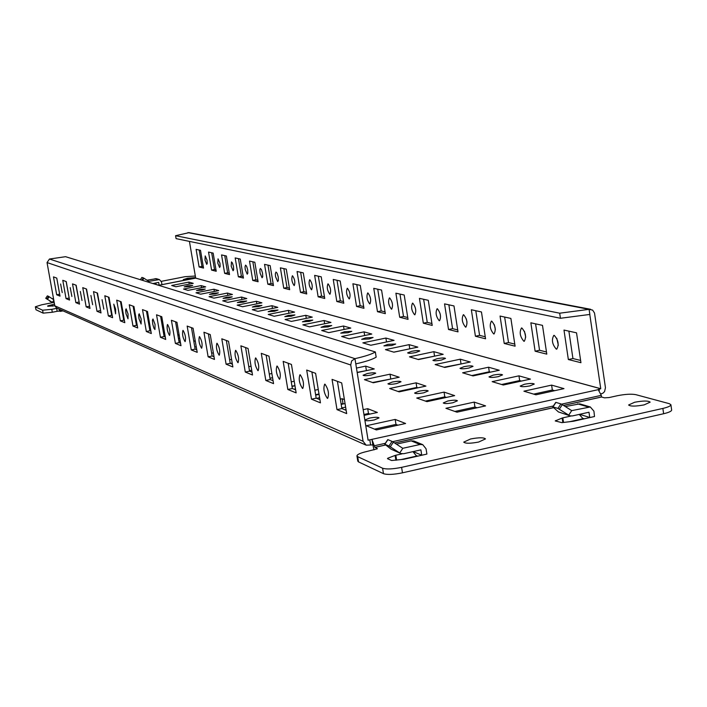<?xml version="1.0" encoding="UTF-8"?>
<svg xmlns="http://www.w3.org/2000/svg" width="707" height="707" viewBox="0 0 707 707"><rect width="100%" height="100%" fill="white"/><g stroke="black" fill="none" stroke-linecap="round" stroke-linejoin="round"><path stroke-width="1.06" d="M60.616 283.993L62.225 292.583L60.616 283.993M70.232 287.643L71.875 296.436L70.232 287.643M80.324 291.461L82.003 300.475L80.324 291.461M90.911 295.482L92.635 304.708L90.911 295.482M102.055 299.697L103.823 309.162L102.055 299.697M113.774 304.143L115.612 309.127L115.595 313.855L113.774 304.143M126.138 308.826L128.047 313.952L128.002 318.804L125.979 313.661L125.634 309.905L126.138 308.826M139.191 313.775L141.17 319.043L141.1 324.027L138.987 318.733L138.652 314.88L139.191 313.775M152.986 318.998L155.054 324.425L154.948 329.542L153.896 328.163L152.747 324.098L152.403 320.138L152.986 318.998M167.594 324.54C169.742 328.357 170.414 331.972 169.609 335.392L169.459 335.365C167.312 331.539 166.64 327.915 167.444 324.522L167.594 324.54M183.086 330.408C185.349 334.349 186.038 338.079 185.163 341.587L185.004 341.561C182.742 337.61 182.053 333.89 182.927 330.39L183.086 330.408M199.551 336.656C201.928 340.721 202.644 344.556 201.698 348.18L201.522 348.153C199.144 344.07 198.428 340.226 199.383 336.629L199.551 336.656M217.084 343.302C219.594 347.499 220.328 351.467 219.303 355.188L219.099 355.161C216.598 350.946 215.856 346.978 216.89 343.275L217.084 343.302M235.785 350.389C238.436 354.737 239.196 358.829 238.073 362.673L237.852 362.638C235.21 358.272 234.45 354.18 235.572 350.354L235.785 350.389M255.784 357.963C258.585 362.47 259.372 366.703 258.152 370.671L257.905 370.636C255.112 366.111 254.326 361.878 255.545 357.936L255.784 357.963M277.206 366.085C280.184 370.76 280.997 375.143 279.663 379.244L279.389 379.199C276.428 374.516 275.615 370.123 276.95 366.049L277.206 366.085M300.228 374.807C303.391 379.659 304.24 384.21 302.782 388.452L302.472 388.408C299.317 383.53 298.478 378.987 299.936 374.772L300.228 374.807M206.727 264.365L207.266 263.411L207.045 260.194L205.207 255.916L204.986 260.088L206.727 264.365M219.594 267.485L220.16 266.512L219.948 263.216L218.03 258.842L217.783 263.101L219.594 267.485M233.071 270.754L233.672 269.756L233.46 266.38L232.444 262.977L231.472 261.899L231.198 266.265L233.071 270.754M247.211 274.183L247.848 273.158L247.644 269.703L246.593 266.221L245.576 265.116L245.011 266.848L245.267 269.588L247.211 274.183M262.058 277.78L262.739 276.729L262.544 273.194L261.457 269.623L260.388 268.492L259.84 269.544L260.043 273.07L262.058 277.78M277.683 281.572L278.399 280.493L278.213 276.87L277.091 273.202L275.969 272.036L275.323 273.865L275.58 276.737L277.683 281.572M294.13 285.557L294.28 285.566C295.385 282.385 294.792 279.124 292.521 275.783L292.371 275.774C291.266 278.947 291.85 282.208 294.13 285.557M311.469 289.764L311.637 289.773C312.812 286.503 312.211 283.154 309.825 279.725L309.666 279.716C308.491 282.968 309.092 286.317 311.469 289.764M329.789 294.2L329.966 294.218C331.23 290.86 330.611 287.413 328.11 283.887L327.933 283.878C326.678 287.219 327.288 290.665 329.789 294.2M349.152 298.902L349.355 298.911C350.699 295.455 350.062 291.92 347.446 288.288L347.252 288.279C345.9 291.717 346.536 295.261 349.152 298.902M369.673 303.877L369.894 303.886C371.334 300.334 370.68 296.693 367.923 292.954L367.711 292.945C366.27 296.48 366.924 300.122 369.673 303.877M391.448 309.153L391.687 309.171C393.233 305.512 392.562 301.756 389.654 297.903L389.424 297.894C387.878 301.536 388.55 305.291 391.448 309.153M414.594 314.765L414.859 314.783C416.52 311.009 415.822 307.138 412.764 303.162L412.508 303.153C410.847 306.909 411.536 310.78 414.594 314.765M439.241 320.748L439.533 320.757C441.327 316.869 440.611 312.874 437.377 308.765L437.094 308.756C435.3 312.627 436.016 316.621 439.241 320.748M465.551 327.129L465.878 327.147C467.813 323.126 467.062 318.99 463.642 314.748L463.332 314.739C461.397 318.733 462.139 322.86 465.551 327.129M493.698 333.951L494.06 333.969C496.146 329.815 495.377 325.538 491.745 321.146L491.4 321.128C489.306 325.264 490.075 329.542 493.698 333.951M523.869 341.269L524.276 341.287C526.529 336.983 525.734 332.555 521.872 328.004L521.483 327.995C519.221 332.272 520.016 336.691 523.869 341.269M556.303 349.134L556.754 349.152C559.202 344.689 558.371 340.102 554.253 335.383L553.82 335.365C551.372 339.802 552.194 344.389 556.303 349.134M325.026 384.21C328.393 389.257 329.276 393.976 327.677 398.368L327.332 398.324C323.974 393.251 323.09 388.532 324.699 384.166L325.026 384.21M478.657 442.043L485.479 438.914C483.827 437.403 478.86 437.43 470.579 438.985L463.739 442.122C465.365 443.625 470.341 443.598 478.657 442.043M190.395 279.009L194.717 277.657L187.611 278.24L183.281 279.601L190.395 279.009M644.148 404.881L650.157 402.142C648.328 400.648 643.149 400.683 634.639 402.248L628.603 404.996C630.414 406.49 635.593 406.445 644.148 404.881M111.839 313.387L111.353 313.466M123.531 318.998L124.14 318.875M123.955 317.805L123.336 317.894M136.168 323.665L136.911 323.497M136.734 322.454L135.974 322.542M149.513 328.552L150.397 328.304M150.238 327.385L149.318 327.456M163.609 333.651L164.651 333.289M164.537 332.652L163.441 332.661M178.535 338.971L179.278 338.45L178.403 338.22M319.591 397.643L316.692 398.377M345.626 407.135L341.755 407.948M371.458 374.94L375.726 373.234C374.86 372.562 372.068 372.66 367.34 373.535L363.071 375.24C363.928 375.921 366.721 375.815 371.458 374.94M396.689 383.556L401.037 381.771C400.118 381.046 397.201 381.135 392.279 382.045L387.922 383.83C388.832 384.555 391.758 384.467 396.689 383.556M423.767 392.8L428.195 390.944C427.222 390.149 424.165 390.229 419.021 391.183L414.585 393.039C415.557 393.834 418.615 393.755 423.767 392.8M189.467 286.476L192.684 285.451L187.399 285.875L184.182 286.901L189.467 286.476M201.972 290.126L205.233 289.066L199.807 289.49L196.537 290.55L201.972 290.126M215.078 293.953L218.392 292.866L212.807 293.29L209.484 294.368L215.078 293.953M228.829 297.965L232.196 296.843L226.443 297.267L223.067 298.381L228.829 297.965M243.27 302.181L246.69 301.032L240.76 301.447L237.34 302.596L243.27 302.181M258.462 306.617L261.943 305.424L255.828 305.839L252.337 307.032L258.462 306.617M274.466 311.283L278.001 310.064L271.682 310.47L268.147 311.699L274.466 311.283M291.346 316.215L294.934 314.951L288.412 315.357L284.806 316.621L291.346 316.215M309.171 321.411L312.821 320.112L306.069 320.51L302.41 321.818L309.171 321.411M328.03 326.917L331.742 325.573L324.743 325.962L321.022 327.314L328.03 326.917M348.012 332.75L351.786 331.353L344.53 331.733L340.739 333.138L348.012 332.75M369.222 338.945L373.066 337.495L365.519 337.866L361.666 339.316L369.222 338.945M391.766 345.529L395.681 344.026L387.834 344.38L383.919 345.882L391.766 345.529M415.796 352.537L419.772 350.981C418.924 350.363 416.193 350.469 411.607 351.317L407.621 352.873C408.469 353.5 411.191 353.385 415.796 352.537M441.451 360.031L445.498 358.414C444.588 357.742 441.751 357.839 436.97 358.723L432.914 360.34C433.815 361.012 436.661 360.906 441.451 360.031M468.9 368.038L473.018 366.359C472.055 365.625 469.086 365.722 464.101 366.641L459.974 368.32C460.929 369.054 463.907 368.957 468.9 368.038M498.338 376.637L502.527 374.887C501.502 374.091 498.391 374.171 493.186 375.125L488.988 376.884C490.004 377.679 493.124 377.591 498.338 376.637M530.003 385.872L534.253 384.051C533.166 383.185 529.897 383.256 524.453 384.255L520.184 386.084C521.262 386.95 524.541 386.879 530.003 385.872M364.856 420.25C366.111 421.001 369.248 420.904 374.268 419.949L379.049 417.89C378.068 417.024 374.922 417.086 369.62 418.076L364.821 420.029M452.904 402.743L457.42 400.807C456.377 399.941 453.169 400.003 447.796 401.002L443.271 402.946C444.305 403.812 447.513 403.741 452.904 402.743M388.983 446.011L392.04 441.389L393.375 442.175L402.804 448.318L399.747 452.948L388.983 446.011L384.749 444.208L391.148 449.219L400.392 453.328M387.86 439.719L384.873 444.243M392.04 441.389L387.904 439.648M53.812 300.245L52.353 302.375L45.743 298.301L52.716 302.578M46.927 298.805L48.589 296.366L47.396 295.862L45.761 298.301M48.589 296.366L53.714 299.724M141.904 277.453L140.375 279.698M141.815 280.14L143.362 277.86L141.921 277.427M143.362 277.86L148.815 281.368L159.375 279.574L156.53 278.726M557.947 408.416L560.898 403.9L562.304 404.643L571.698 410.626L568.746 415.15L557.947 408.416L552.812 406.878L558.406 411.925L569.895 415.76M560.898 403.9L555.923 402.398L552.989 406.887M53.493 298.504L52.247 298.752M391.148 449.219L400.842 453.523L403.688 453.717L420.851 449.873M402.778 448.3L420.002 444.491L422.733 444.65L414.329 441.203M413.887 441.027L411.182 440.868L396.415 444.155M152.862 283.542L158.651 282.402M156.309 278.664L147.038 280.211M558.406 411.925L570.293 415.875L572.511 415.91L588.949 412.234M571.724 410.626L590.31 406.976L580.138 403.971M579.758 403.856L565.335 406.569M421.752 455.317L420.895 449.899M426.904 454.071L426.038 448.742L422.733 444.65M155.858 282.95L156.088 284.302L155.62 284.391M159.155 285.195L158.677 282.42M161.956 284.638L161.479 281.872L159.375 279.574M589.771 417.581L588.993 412.261M562.825 422.547L562.153 418.049L555.216 420.912L561.888 422.653L573.518 421.231L594.516 416.511L593.924 411.156L590.31 406.976M59.132 309.153L59.476 311.08L60.254 311.407L60.369 309.701M59.476 311.08L57.17 311.301L56.648 308.376L51.779 309.33L52.3 312.255L57.17 311.301M52.3 312.255L43.136 313.139L42.606 310.214L51.779 309.33M52.786 302.614L41.722 304.788L35.35 306.785L35.986 309.763L43.136 313.139M35.986 309.763L35.35 306.785M161.329 281.333L185.084 276.676L195.335 276.03M35.465 306.891L42.606 310.214M56.648 308.376L57.152 308.279M54.801 305.786L47.731 306.264M52.442 306.113L52.194 304.708L47.669 305.91M52.194 304.708L52.875 306.06M54.527 304.24L52.618 304.611M569.453 421.761L583.549 418.588M383.468 473.672L382.593 468.228C386.429 469.43 392.765 469.139 401.603 467.354L402.469 472.824C393.64 474.609 387.303 474.892 383.468 473.672L358.537 461.91L357.795 461.158L356.938 455.909L357.68 456.651L358.537 461.91M662.866 408.425C668.142 407.17 670.819 405.942 670.899 404.722L671.65 410.007C671.57 411.235 668.893 412.481 663.626 413.736L662.866 408.425L401.603 467.354M402.469 472.824L663.626 413.736M400.648 459.665L417.201 455.944M562.153 418.049L562.834 417.846L563.523 422.459M571.044 416.008L562.834 417.846M377.264 448.83L366.588 451.543C360.34 453.019 357.123 454.468 356.938 455.909M382.593 468.228L357.68 456.651M670.899 404.722L669.317 403.679L635.779 394.647C631.28 393.808 625.041 394.188 617.061 395.787L609.142 397.555L604.494 397.838L601.542 397.007L601.286 395.346L598.149 389.539L600.747 388.709L195.689 278.125L189.432 241.396M377.193 448.406L374.887 447.39L385.677 444.986M426.922 454.071L403.856 459.285L391.616 460.513L387.463 458.649L387.843 458.207L387.949 458.87M395.876 460.222L395.116 455.441L387.843 458.207M395.116 455.441L395.84 455.228L396.627 460.133M402.15 453.823L395.84 455.228M589.779 314.447L600.747 388.709M589.868 314.465L589.081 309.348L592.616 310.099L594.516 313.015L605.448 387.666L604.582 391.563L602.974 393.163L600.985 393.896M525.708 337.124L524.435 331.23M558.327 345.281L556.78 338.273M199.18 250.031L201.963 266.415L203.307 266.742M211.667 252.77L214.504 269.526L215.989 269.897M224.746 255.642L227.636 272.787L229.28 273.194M238.462 258.647L241.405 276.207L243.208 276.658M252.85 261.811L255.854 279.795L257.843 280.29M267.971 265.125L271.028 283.569L273.22 284.108M283.878 268.616L287.007 287.537L289.41 288.129M300.643 272.292L303.824 291.708L306.467 292.371M318.327 276.172L321.579 296.118L324.478 296.843M337.009 280.272L340.323 300.775L343.514 301.571M356.779 284.612L360.163 305.707L363.672 306.573M377.732 289.207L381.188 310.93L385.041 311.884M399.976 294.085L403.511 316.471L407.753 317.523M423.643 299.282L427.258 322.365L431.924 323.523M448.865 304.814L452.568 328.649L457.703 329.93M475.802 310.727L479.585 335.365L485.249 336.771M504.648 317.054L508.51 342.55L514.776 344.106M535.588 323.841L539.547 350.257L546.476 351.98M568.879 331.15L572.935 358.546L580.606 360.455M495.351 329.435L494.352 324.769M467 322.092L466.328 318.928M203.536 268.077L200.514 250.322L196.104 249.359L199.109 266.972L203.536 268.077M216.218 271.258L213.152 253.097L208.53 252.081L211.587 270.101L216.218 271.258M229.51 274.59L226.381 255.996L221.547 254.935L224.658 273.37L229.51 274.59M243.455 278.09L240.256 259.045L235.184 257.931L238.356 276.808L243.455 278.09M258.082 281.757L254.829 262.244L249.5 261.069L252.735 280.414L258.082 281.757M273.468 285.61L270.154 265.602L264.551 264.374L267.838 284.205L273.468 285.61M289.667 289.676L286.282 269.137L280.379 267.847L283.737 288.182L289.667 289.676M306.732 293.953L303.276 272.867L297.055 271.506L300.484 292.38L306.732 293.953M324.743 298.469L321.217 276.808L314.642 275.368L318.141 296.816L324.743 298.469M343.788 303.241L340.182 280.971L333.236 279.442L336.806 301.491L343.788 303.241M363.946 308.296L360.27 285.372L352.899 283.763L356.549 306.44L363.946 308.296M385.324 313.652L381.568 290.047L373.756 288.332L377.476 311.69L385.324 313.652M408.036 319.352L404.201 295.013L395.893 293.193L399.702 317.257L408.036 319.352M432.216 325.414L428.292 300.298L419.437 298.354L423.334 323.187L432.216 325.414M458.003 331.875L453.982 305.937L444.544 303.869L448.521 329.497L458.003 331.875M485.559 338.786L481.458 311.964L471.348 309.746L475.422 336.24L485.559 338.786M515.085 346.183L510.887 318.424L500.052 316.047L504.224 343.461L515.085 346.183M546.794 354.136L542.49 325.361L530.851 322.799L535.119 351.211L546.794 354.136M580.942 362.7L576.532 332.829L563.983 330.072L568.348 359.536L580.942 362.7M373.994 449.891L372.854 444.889L366.164 445.18L363.08 441.274L350.734 364.989L47.042 262.571L54.81 305.813L56.648 308.049L365.731 444.986M368.1 440.196L354.949 358.652L351.618 360.95L350.734 364.989M53.476 276.888L56.684 294.775L60.007 296.136L56.772 278.098L53.476 276.888M62.782 280.308L66.051 298.61L69.533 300.042L66.237 281.58L62.782 280.308M72.529 283.896L75.861 302.631L79.511 304.134L76.153 285.23L72.529 283.896M82.754 287.652L86.166 306.856L89.992 308.42L86.563 289.057L82.754 287.652M93.501 291.611L96.983 311.283L101.013 312.936L97.495 293.078L93.501 291.611M104.795 295.765L108.357 315.949L112.599 317.682L109.011 297.32L104.795 295.765M116.699 300.148L120.34 320.854L124.812 322.692L121.144 301.774L116.699 300.148M129.257 304.761L132.978 326.033L137.697 327.968L133.941 306.485L129.257 304.761M142.514 309.639L146.322 331.503L151.307 333.545L147.471 311.46L142.514 309.639M156.539 314.801L160.436 337.283L165.712 339.448L161.788 316.727L156.539 314.801M171.394 320.262L175.389 343.408L180.992 345.705L176.962 322.312L171.394 320.262M187.161 326.068L191.252 349.912L197.209 352.351L193.082 328.242L187.161 326.068M203.934 332.237L208.132 356.823L214.468 359.421L210.235 334.552L203.934 332.237M221.795 338.812L226.099 364.193L232.868 366.96L228.52 341.278L221.795 338.812M240.875 345.829L245.285 372.05L252.514 375.01L248.06 348.471L240.875 345.829M261.281 353.332L265.814 380.463L273.556 383.636L268.978 356.169L261.281 353.332M283.162 361.383L287.829 389.477L296.145 392.889L291.434 364.432L283.162 361.383M306.697 370.044L311.487 399.181L320.448 402.849L315.605 373.323L306.697 370.044M341.684 382.911L332.06 379.376L337 409.627L346.677 413.595L341.684 382.911M56.684 294.775L59.644 294.2L56.754 278.09M69.18 298.062L66.131 281.536M79.157 302.11L75.949 285.151M89.63 306.352L86.263 288.942M100.633 310.815L97.089 292.928M112.219 315.508L111.679 315.287L108.471 297.117M124.414 320.448L123.743 320.174L120.473 301.527M137.291 325.671L136.46 325.335L133.119 306.184M150.9 331.185L149.902 330.779L146.473 311.098M165.297 337.018L164.112 336.541L160.604 316.294M180.559 343.204L179.163 342.639L175.575 321.809M196.767 349.771L195.141 349.117L191.464 327.65M214.018 356.761L212.135 356.001L208.362 333.863M232.4 364.211L230.226 363.336L226.355 340.491M252.037 372.174L249.544 371.166L245.568 347.552M273.07 380.702L270.207 379.535L266.124 355.117M295.641 389.849L292.362 388.514L288.173 363.23M319.926 399.694L316.179 398.174L311.875 371.944M346.138 410.316L341.861 408.575L337.425 381.347M344.839 409.786L346.023 409.6M111.087 311.964L111.573 311.867M111.176 309.613L110.69 309.71M123.053 316.285L123.663 316.162M123.248 313.793L122.638 313.917M135.673 320.81L136.416 320.66M135.983 318.168L135.24 318.318M148.991 325.565L149.884 325.379M137.211 325.211L136.513 325.353M149.557 323.461L148.558 323.072M163.078 330.558L164.139 330.337M150.724 330.178L149.822 330.363M163.918 329.073L162.734 328.614M177.987 335.807L179.242 335.551M165.014 335.41L163.953 335.622M179.154 335.021L177.757 334.482M193.815 341.34L194.805 341.136L193.7 340.703M180.161 340.915L178.915 341.163M196.246 346.722L194.787 347.022M213.311 356.478L213.947 356.346M213.346 352.855L211.658 353.2M230.455 363.425L232.205 363.062M231.578 359.342L229.616 359.748M249.456 370.654L251.701 370.185M251.038 366.208L248.784 366.677M269.994 378.289L272.575 377.741M271.868 373.499L269.287 374.047M292.018 386.42L294.969 385.792M294.218 381.25L291.257 381.877M315.675 395.107L319.06 394.382M318.256 389.504L314.871 390.22M341.172 404.395L345.043 403.556M344.397 399.588L342.206 398.73L340.323 399.137M364.07 415.363L377.361 412.464L367.711 408.69L363.151 409.68M357.159 372.589L374.259 368.957L365.687 366.111L356.434 368.073M373.287 382.77L399.19 377.229L390.017 374.18L364.405 379.65L373.287 382.77M399.172 391.864L425.914 386.093L416.078 382.823L389.645 388.514L399.172 391.864M426.993 401.647L454.636 395.62L444.058 392.111L416.741 398.041L426.993 401.647M193.232 283.339L188.884 282.102L171.677 285.487L175.893 286.759L193.232 283.339M205.693 286.874L201.142 285.584L183.555 289.057L187.974 290.383L205.693 286.874M218.737 290.586L213.974 289.225L196.007 292.795L200.629 294.183L218.737 290.586M232.426 294.466L227.424 293.052L209.051 296.71L213.903 298.16L232.426 294.466M246.796 298.548L241.547 297.055L222.749 300.82L227.848 302.349L246.796 298.548M261.908 302.843L256.376 301.27L237.137 305.132L242.501 306.741L261.908 302.843M277.807 307.359L271.992 305.707L252.284 309.684L257.931 311.372L277.807 307.359M294.572 312.114L288.429 310.373L268.245 314.465L274.201 316.259L294.572 312.114M312.264 317.143L305.778 315.304L285.08 319.52L291.372 321.411L312.264 317.143M330.964 322.454L324.106 320.51L302.87 324.858L309.525 326.855L330.964 322.454M350.769 328.075L343.505 326.015L321.703 330.514L328.755 332.626L350.769 328.075M371.767 334.04L364.061 331.857L341.658 336.497L349.143 338.75L371.767 334.04M394.082 340.376L385.889 338.052L362.859 342.86L370.813 345.246L394.082 340.376M417.837 347.128L409.114 344.645L385.412 349.629L393.887 352.174L417.837 347.128M443.174 354.322L433.859 351.671L409.45 356.841L418.5 359.563L443.174 354.322M470.252 362.011L460.292 359.183L435.141 364.547L444.818 367.454L470.252 362.011M499.266 370.247L488.59 367.216L462.634 372.801L473.018 375.921L499.266 370.247M530.427 379.102L518.947 375.841L492.152 381.656L503.313 385.006L530.427 379.102M563.983 388.629L551.61 385.112L523.914 391.192L535.95 394.806L563.983 388.629M376.398 429.927L405.597 423.493L395.178 419.428L366.35 425.747L376.398 429.927M456.987 412.181L485.594 405.889L474.176 402.097L445.923 408.293L456.987 412.181M195.689 278.125L158.633 285.319M368.117 440.196L598.316 389.645M295.473 388.841L294.103 389.221M111.547 314.544L112.033 314.447M269.986 378.236L272.566 377.697M291.982 386.208L294.934 385.58M315.614 394.7L318.99 393.976M341.074 403.768L344.009 403.777M363.928 414.488L368.48 413.498L369.947 414.081M357.123 372.377L366.783 370.548M372.554 382.514L391.475 378.881M398.05 391.475L416.803 387.427L417.952 387.807M425.42 401.09L444.8 396.874L446.409 397.414M393.79 352.139L409.866 348.807M418.076 359.43L434.964 356.063M444.023 367.216L461.786 363.822M471.799 375.55L489.288 371.776L490.534 372.138M501.608 384.493L519.663 380.56L521.404 381.064M533.679 394.117L552.344 390.017L554.659 390.679M374.507 429.14L395.982 424.412L397.926 425.181M454.893 411.447L474.945 407.046L477.075 407.762M372.854 444.889L372.015 439.71L374.887 447.39M474.945 407.046L474.176 402.097M395.982 424.412L395.178 419.428M552.344 390.017L551.61 385.112M519.663 380.56L518.947 375.841M489.288 371.776L488.59 367.216M460.973 363.584L460.292 359.183M434.522 355.939L433.859 351.671M409.76 348.772L409.114 344.645M386.517 341.967L385.889 338.052M364.653 335.525L364.061 331.857M344.062 329.462L343.505 326.015M324.637 323.753L324.106 320.51M306.281 318.362L305.778 315.304M288.907 313.263L288.429 310.373M272.442 308.438L271.992 305.707M256.809 303.869L256.376 301.27M241.953 299.521L241.547 297.055M227.822 295.385L227.424 293.052M214.345 291.452L213.974 289.225M201.495 287.705L201.142 285.584M189.229 284.126L188.884 282.102M444.8 396.874L444.058 392.111M416.803 387.427L416.078 382.823M390.724 378.625L390.017 374.18M366.376 370.406L365.687 366.111M368.48 413.498L367.711 408.69M342.966 403.361L342.206 398.73M47.042 262.571L49.463 259.027L65.574 256.694L375.346 351.962C371.838 354.154 365.033 356.39 354.949 358.652L49.463 259.027M375.346 351.962L376.168 357.141C372.669 359.359 365.873 361.613 355.789 363.884M589.832 314.438L560.439 318.274L176.078 238.63L175.575 235.705L189.087 232.647M175.575 235.705L559.688 313.201L589.081 309.348L187.912 232.621M560.439 318.274L559.688 313.201M584.265 418.818L582.718 418.332L579.236 414.408M156.15 284.55L159.066 285.213M417.802 456.201L416.096 455.476L412.932 451.64M148.806 281.359L148.293 282.137M49.905 301.315L54.28 302.861M341.861 408.575L337 409.627M572.935 358.546L568.348 359.536M539.547 350.257L535.119 351.211M508.51 342.55L504.224 343.461M479.585 335.365L475.422 336.24M452.568 328.649L448.521 329.497M427.258 322.365L423.334 323.187M403.511 316.471L399.702 317.257M381.188 310.93L377.476 311.69M360.163 305.707L356.549 306.44M340.323 300.775L336.806 301.491M321.579 296.118L318.141 296.816M303.824 291.708L300.484 292.38M287.007 287.537L283.737 288.182M271.028 283.569L267.838 284.205M255.854 279.795L252.735 280.414M241.405 276.207L238.356 276.808M227.636 272.787L224.658 273.37M214.504 269.526L211.587 270.101M201.963 266.415L199.109 266.972M316.179 398.174L311.487 399.181M292.362 388.514L287.829 389.477M270.207 379.535L265.814 380.463M249.544 371.166L245.285 372.05M230.226 363.336L226.099 364.193M212.135 356.001L208.132 356.823M195.141 349.117L191.252 349.912M179.163 342.639L175.389 343.408M164.112 336.541L160.436 337.283M149.902 330.779L146.322 331.503M136.46 325.335L132.978 326.033M123.743 320.174L120.34 320.854M111.679 315.287L108.357 315.949M100.217 310.647L96.983 311.283M89.329 306.228L86.166 306.856M78.954 302.03L75.861 302.631M69.074 298.018L66.051 298.61M411.182 440.868L420.002 444.491M155.089 278.638L158.156 279.539M577.637 403.838L588.171 406.958M421.734 455.202L413.197 451.587M589.753 417.466L579.563 414.337M60.307 311.38L62.967 310.859M394.639 442.997L553.581 407.665M563.567 405.447L601.542 397.007M363.08 441.274L54.81 305.813M195.68 278.143L600.72 388.753M601.524 396.972L563.514 405.411M553.537 407.63L394.586 442.962M385.633 444.959L374.869 447.345M374.604 445.693L385.35 443.298M392.597 441.689L553.395 405.986M561.517 404.183L601.286 395.346M370.618 445.003L369.779 439.834M599.147 389.097L599.342 390.397M555.596 420.63L555.675 421.125M562.304 404.643L559.352 409.159M143.981 278.222L142.531 280.361M49.19 296.737L47.528 299.176M393.375 442.175L390.317 446.797M158.598 285.301L193.479 278.443M63.003 310.868L60.254 311.407M590.645 309.295L188.849 232.603M45.743 298.301L47.396 295.862M384.749 444.208L387.781 439.613M140.357 279.689L141.895 277.427M552.812 406.878L555.746 402.389"/></g></svg>
